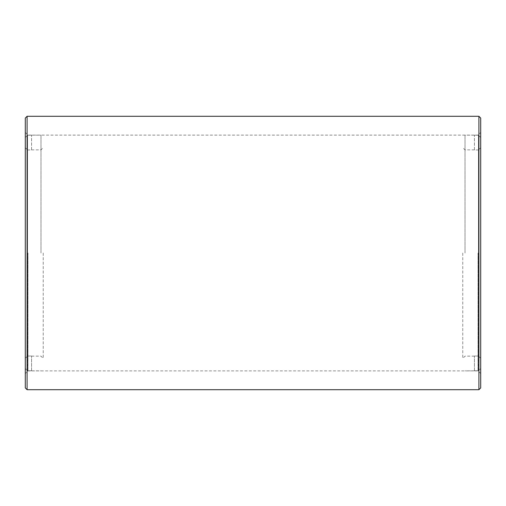 <?xml version="1.0" encoding="UTF-8"?>
<svg xmlns="http://www.w3.org/2000/svg" width="506" height="506" viewBox="0 0 506 506"><rect width="100%" height="100%" fill="white"/><g stroke="black" fill="none" stroke-linecap="round" stroke-linejoin="round"><path stroke-width="0.38" stroke-dasharray="2.53 1.9" d="M25.3 118.081L25.3 387.919M27.988 253L27.988 370.885L27.988 253M478.012 253L478.012 370.885L478.012 253M480.7 387.919L480.7 118.081M478.91 116.291L478.91 389.709M27.09 389.709L27.09 116.291M480.7 253L480.7 132.427L480.7 368.507L478.461 370.753L478.461 253L478.461 356.034L474.426 356.034L478.461 356.034L478.461 149.966L480.7 147.72L480.7 368.507L480.7 137.493L478.461 135.247L478.461 253L478.461 135.247L474.426 135.165L478.461 135.247L480.7 137.493L480.7 147.72L478.461 149.966L478.461 370.753L480.7 368.507L480.7 137.493L480.7 253M25.3 253L25.3 132.427L25.3 368.507L27.539 370.753L27.539 253L27.539 356.034L31.574 356.034L27.539 356.034L27.539 149.966L25.3 147.72L25.3 368.507L25.3 137.493L27.539 135.247L27.539 253L27.539 135.247L31.574 135.165L27.539 135.247L25.3 137.493L25.3 147.72L27.539 149.966L27.539 370.753L25.3 368.507L25.3 253M465.014 253L465.014 135.165L465.014 253M462.769 253L462.769 358.375L462.769 253M478.461 356.034L480.7 358.28L478.461 356.034M474.426 370.753L478.461 370.753L474.426 370.835L474.426 356.034L474.426 370.753M478.461 149.966L474.426 149.966L474.426 135.247L474.426 149.966L478.461 149.966M40.986 253L40.986 135.165L40.986 253M43.231 253L43.231 358.375L43.231 253M27.539 356.034L25.3 358.28L27.539 356.034M31.574 370.753L27.539 370.753L31.574 370.835L31.574 356.034L31.574 370.753M27.539 149.966L31.574 149.966L31.574 135.247L31.574 149.966L27.539 149.966M480.7 373.573L478.012 370.885L27.988 370.885L25.3 373.573M25.3 132.427L27.988 135.115L478.012 135.115L480.7 132.427M474.426 356.135L465.014 356.135L462.769 358.375M474.426 135.165L465.014 135.165M474.426 149.865L465.014 149.865L462.769 147.625M474.426 370.835L465.014 370.835M31.574 356.135L40.986 356.135L43.231 358.375M31.574 135.165L40.986 135.165M31.574 149.865L40.986 149.865L43.231 147.625M31.574 370.835L40.986 370.835"/><path stroke-width="0.76" d="M478.91 116.291L480.7 118.081L480.7 387.919L478.91 389.709L478.91 116.291L27.09 116.291L27.09 389.709L25.3 387.919L25.3 118.081L27.09 116.291M478.91 389.709L27.09 389.709"/></g></svg>
